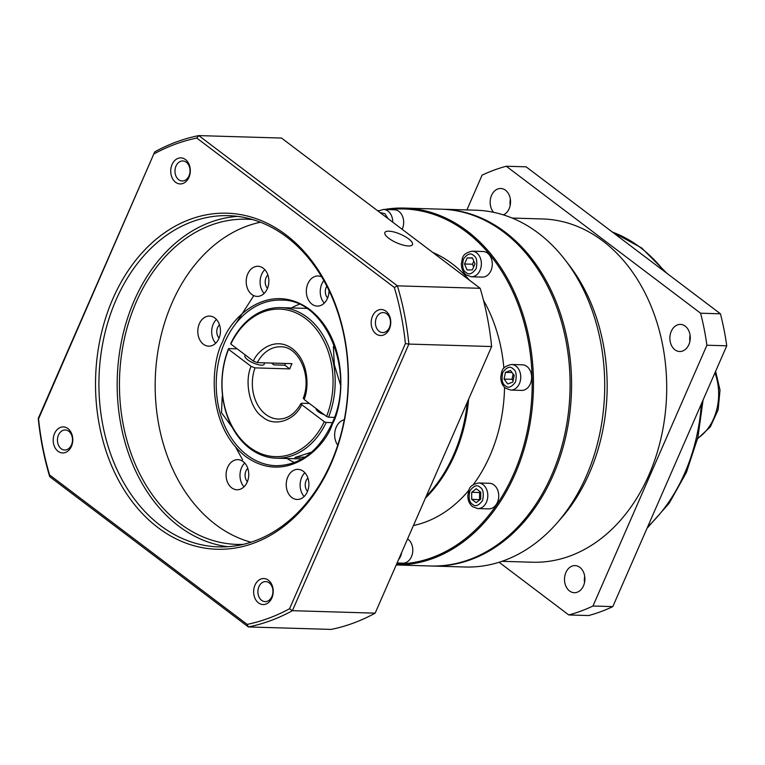 <?xml version="1.0" encoding="UTF-8"?>
<svg xmlns="http://www.w3.org/2000/svg" width="765" height="765" viewBox="0 0 765 765"><rect width="100%" height="100%" fill="white"/><g stroke="black" fill="none" stroke-linecap="round" stroke-linejoin="round"><path stroke-width="1.15" d="M501.974 561.328L532.421 562.227A171.704 129.132 -88.3 0 0 661.495 436.021A171.704 129.132 -88.3 0 0 602.868 241.032A171.704 129.132 -88.3 0 0 542.624 218.962L512.168 218.063M441.854 209.189A178.484 134.229 91.7 0 1 442.6 209.218L475.744 210.193A178.484 134.229 91.7 0 1 538.369 233.143A178.484 134.229 91.7 0 1 565.01 259.775A178.484 134.229 91.7 0 1 557.188 522.82A178.484 134.229 91.7 0 1 465.149 567.008L432.005 566.024A178.484 134.229 91.7 0 1 431.259 566.004M442.6 209.218A178.484 134.229 91.7 0 1 505.225 232.158A178.484 134.229 91.7 0 1 553.133 475.228A178.484 134.229 91.7 0 1 432.005 566.024M579.851 567.353A13.56 10.194 91.7 0 1 584.479 582.739A13.56 10.194 91.7 0 1 574.285 592.703A13.56 10.194 91.7 0 1 569.533 590.962A13.56 10.194 91.7 0 1 564.905 575.567A13.56 10.194 91.7 0 1 575.089 565.603A13.56 10.194 91.7 0 1 579.851 567.353M685.22 326.158A13.56 10.194 91.7 0 1 689.858 341.544A13.56 10.194 91.7 0 1 679.664 351.508A13.56 10.194 91.7 0 1 674.912 349.768A13.56 10.194 91.7 0 1 670.283 334.372A13.56 10.194 91.7 0 1 680.468 324.408A13.56 10.194 91.7 0 1 685.22 326.158M493.578 212.316A13.56 10.194 91.7 0 1 490.891 197.188A13.56 10.194 91.7 0 1 500.759 188.486A13.56 10.194 91.7 0 1 505.512 190.227A13.56 10.194 91.7 0 1 510.485 203.327A13.56 10.194 91.7 0 1 503.418 214.889M565.01 259.775L568.959 264.891A171.704 129.132 91.7 0 1 561.443 517.953L557.188 522.82M499.105 562.265L568.768 614.955A228.945 172.182 -88.3 0 0 592.971 606.014L706.908 345.225A228.945 172.182 -88.3 0 0 700.597 313.21L506.277 166.244A228.945 172.182 -88.3 0 0 482.074 175.175L466.889 209.935M706.908 345.225L726.75 345.809A228.945 172.182 -88.3 0 0 720.439 313.803L700.597 313.21M726.75 345.809L612.813 606.607L592.971 606.014M568.768 614.955L588.61 615.548A228.945 172.182 -88.3 0 0 612.813 606.607M506.277 166.244L526.129 166.827L720.439 313.803M584.709 576.37A13.56 10.194 -88.3 0 0 584.517 582.538M690.078 335.175A13.56 10.194 -88.3 0 0 689.896 341.343M510.37 199.244A13.56 10.194 -88.3 0 0 510.188 205.412M304.059 397.991L304.03 399.416L326.55 416.447L328.52 417.221A75.314 56.639 91.7 0 0 280.774 307.626A75.314 56.639 91.7 0 0 230.848 343.342L230.839 344.049L253.349 361.08L257.298 362.629L292.029 363.662A36.146 27.186 -88.3 0 0 289.734 368.902L255.003 367.879L251.063 366.33L228.544 349.299L228.553 348.591L237.169 348.85M404.503 208.08L441.118 209.17A178.484 134.229 91.7 0 1 503.733 232.111A178.484 134.229 91.7 0 1 564.685 434.788A178.484 134.229 91.7 0 1 430.513 565.985L396.213 564.962A178.484 134.229 91.7 0 0 528.385 432.215A178.484 134.229 91.7 0 0 467.119 231.02A178.484 134.229 91.7 0 0 404.503 208.08A178.484 134.229 91.7 0 0 384.489 209.476M377.747 210.844A178.484 134.229 91.7 0 1 378.981 210.557M389.136 209.61A177.585 133.55 91.7 0 1 466.181 231.795A177.585 133.55 91.7 0 1 527.267 431.326A177.585 133.55 91.7 0 1 396.624 564.015M378.092 211.102L383.514 209.447L394.424 209.773A12.804 9.629 91.7 0 1 398.919 211.417A12.804 9.629 91.7 0 1 402.151 229.299M483.04 251.503A12.804 9.629 91.7 0 1 487.534 253.148A12.804 9.629 91.7 0 1 491.905 267.693A12.804 9.629 91.7 0 1 482.275 277.102L471.364 276.777A12.804 9.629 91.7 0 0 480.984 267.368A12.804 9.629 91.7 0 0 476.614 252.823A12.804 9.629 91.7 0 0 472.129 251.178L483.04 251.503M522.409 364.809A12.804 9.629 91.7 0 1 526.903 366.454A12.804 9.629 91.7 0 1 531.273 380.989A12.804 9.629 91.7 0 1 521.654 390.399L510.743 390.074A12.804 9.629 91.7 0 0 520.363 380.664A12.804 9.629 91.7 0 0 515.993 366.129A12.804 9.629 91.7 0 0 511.498 364.484L522.409 364.809M489.485 483.298A12.804 9.629 91.7 0 1 493.98 484.943A12.804 9.629 91.7 0 1 498.35 499.488A12.804 9.629 91.7 0 1 488.72 508.897L477.809 508.572A12.804 9.629 91.7 0 0 487.429 499.163A12.804 9.629 91.7 0 0 483.059 484.628A12.804 9.629 91.7 0 0 478.565 482.973L489.485 483.298M407.592 538.914A12.804 9.629 91.7 0 1 408.032 539.22A12.804 9.629 91.7 0 1 412.402 553.764A12.804 9.629 91.7 0 1 402.782 563.174L397.064 563.002M432.684 252.393A140.827 105.914 91.7 0 1 452.192 263.801A140.827 105.914 91.7 0 1 469.509 280.248M271.508 363.05L273.918 364.876L284.838 365.201A43.681 32.847 91.7 0 1 285.517 363.461M332.354 422.643L326.225 422.462L324.255 421.697L301.735 404.666L301.764 403.241L309.385 403.471M245.527 355.17A10.547 3.28 23.6 0 0 244.924 355.773A10.547 3.28 23.6 0 0 250.232 361.463A10.547 3.28 23.6 0 0 261.429 365.163A10.547 3.28 23.6 0 0 264.25 364.207A10.547 3.28 23.6 0 0 264.068 362.83M305.149 457.049L294.936 457.508L311.25 452.268M326.225 422.462A75.314 56.639 91.7 0 1 276.299 458.178A75.314 56.639 91.7 0 1 249.878 448.5A75.314 56.639 91.7 0 1 228.553 348.591M276.299 458.178L300.119 458.885A75.314 56.639 -88.3 0 0 302.146 458.904M316.28 408.682A7.401 2.305 23.6 0 0 316.232 408.778A7.401 2.305 23.6 0 0 324.159 414.64M340.435 384.776L334.362 364.905L333.358 346.698L334.2 345.273M483.48 300.282A140.827 105.914 91.7 0 1 503.877 368.185M504.527 387.3A140.827 105.914 91.7 0 1 473.401 484.465M468.888 490.222A140.827 105.914 91.7 0 1 413.435 525.526M468.629 399.206A140.827 105.914 91.7 0 1 425.397 498.149M474.998 263.849L472.407 257.862L467.176 257.929L464.527 263.992L467.109 269.978L472.349 269.902L474.998 263.849M512.808 382.089L514.195 375.347L510.523 370.48L505.455 372.354L504.068 379.086L507.75 383.954L512.808 382.089M476.165 502.672L480.716 499.134L480.755 492.172L476.241 488.759L471.689 492.297L471.651 499.258L476.165 502.672M467.358 402.122A140.827 105.914 91.7 0 1 426.201 496.322M472.502 258.092L467.176 257.929M464.527 263.992L472.464 264.231L473.64 266.947M473.822 261.123L472.464 264.231M504.068 379.086L512.005 379.325L513.086 380.75M513.124 373.922L512.005 379.325M505.455 372.354L512.081 372.555M471.651 499.258L479.932 499.746M471.689 492.297L479.626 492.536L479.588 499.488M480.42 491.924L479.626 492.536M328.52 417.221L334.391 417.394M289.734 368.902L284.838 365.201M255.003 367.879A36.146 27.186 91.7 0 0 265.771 414.42A36.146 27.186 91.7 0 0 278.46 419.067C287.602 419.086 295.108 413.894 300.97 403.49L301.764 403.241M306.622 308.438A75.314 56.639 -88.3 0 0 304.585 308.333L280.774 307.626M230.839 344.049A73.803 55.51 91.7 0 1 305.627 318.594A73.803 55.51 91.7 0 1 326.55 416.447M324.255 421.697A73.803 55.51 91.7 0 1 249.457 447.162A73.803 55.51 91.7 0 1 228.544 349.299M232.254 427.377L221.496 412.727L222.213 396.471M408.453 245.967A15.061 4.676 23.6 0 0 412.478 244.599A15.061 4.676 23.6 0 0 404.905 236.462A15.061 4.676 23.6 0 0 388.897 231.173A15.061 4.676 23.6 0 0 384.872 232.541A15.061 4.676 23.6 0 0 392.445 240.679A15.061 4.676 23.6 0 0 408.453 245.967M307.53 491.34A8.281 6.235 91.7 0 1 306.077 480.755A8.281 6.235 91.7 0 1 307.922 478.077M327.64 297.977A8.281 6.235 91.7 0 1 326.186 287.382A8.281 6.235 91.7 0 1 326.837 286.158M247.391 481.644A8.281 6.235 91.7 0 1 245.938 471.058A8.281 6.235 91.7 0 1 247.784 468.381M267.501 288.281A8.281 6.235 91.7 0 1 266.048 277.685A8.281 6.235 91.7 0 1 267.893 275.008M219.086 338.053A8.281 6.235 91.7 0 1 217.633 327.468A8.281 6.235 91.7 0 1 219.479 324.79M299.182 304.346A82.84 62.3 -88.3 0 0 291.541 307.951M372.517 316.127A13.024 9.792 91.7 0 1 385.923 311.173A13.024 9.792 91.7 0 1 389.423 328.912A13.024 9.792 91.7 0 1 376.017 333.856A13.024 9.792 91.7 0 1 372.517 316.127M389.452 327.487A10.012 7.526 -88.3 0 0 383.255 312.569A10.012 7.526 -88.3 0 0 376.457 317.657A10.012 7.526 -88.3 0 0 382.653 332.584A10.012 7.526 -88.3 0 0 389.452 327.487M54.535 433.535A13.024 9.792 91.7 0 1 67.942 428.591A13.024 9.792 91.7 0 1 71.441 446.32A13.024 9.792 91.7 0 1 58.035 451.274A13.024 9.792 91.7 0 1 54.535 433.535M71.47 444.905A10.012 7.526 -88.3 0 0 65.274 429.987A10.012 7.526 -88.3 0 0 58.475 435.075A10.012 7.526 -88.3 0 0 64.671 450.002A10.012 7.526 -88.3 0 0 71.47 444.905M331.092 462.596A165.68 124.609 -88.3 0 0 286.617 236.959A165.68 124.609 -88.3 0 0 228.486 215.663A165.68 124.609 -88.3 0 0 116.041 299.947A165.68 124.609 -88.3 0 0 160.516 525.584A165.68 124.609 -88.3 0 0 218.647 546.879A165.68 124.609 -88.3 0 0 331.092 462.596M285.947 234.817A168.09 126.416 91.7 0 1 331.073 463.733A168.09 126.416 91.7 0 1 158.011 527.64A168.09 126.416 91.7 0 1 112.885 298.713A168.09 126.416 91.7 0 1 285.947 234.817M271.919 596.518A10.012 7.526 -88.3 0 0 269.232 582.882A10.012 7.526 -88.3 0 0 265.713 581.591A10.012 7.526 -88.3 0 0 258.924 586.688A10.012 7.526 -88.3 0 0 261.611 600.324A10.012 7.526 -88.3 0 0 265.12 601.606A10.012 7.526 -88.3 0 0 271.919 596.518M268.391 580.195A13.024 9.792 91.7 0 1 271.891 597.934A13.024 9.792 91.7 0 1 258.484 602.887A13.024 9.792 91.7 0 1 254.984 585.149A13.024 9.792 91.7 0 1 268.391 580.195M189.003 175.883A10.012 7.526 -88.3 0 0 186.316 162.247A10.012 7.526 -88.3 0 0 182.806 160.956A10.012 7.526 -88.3 0 0 176.007 166.053A10.012 7.526 -88.3 0 0 178.694 179.689A10.012 7.526 -88.3 0 0 182.213 180.97A10.012 7.526 -88.3 0 0 189.003 175.883M185.474 159.56A13.024 9.792 91.7 0 1 188.974 177.298A13.024 9.792 91.7 0 1 175.567 182.252A13.024 9.792 91.7 0 1 172.068 164.513A13.024 9.792 91.7 0 1 185.474 159.56M337.728 445.154A15.061 11.332 91.7 0 1 336.198 427.233A15.061 11.332 91.7 0 1 344.288 419.775M287.783 477.016A15.061 11.332 91.7 0 1 298.006 469.356A15.061 11.332 91.7 0 1 307.339 491.799A15.061 11.332 91.7 0 1 297.116 499.459A15.061 11.332 91.7 0 1 287.783 477.016M304.862 472.722A15.061 11.332 -88.3 0 0 301.678 477.427A15.061 11.332 -88.3 0 0 304.154 496.504M328.998 290.518A15.061 11.332 91.7 0 1 327.439 298.436A15.061 11.332 91.7 0 1 317.217 306.096A15.061 11.332 91.7 0 1 307.893 283.643A15.061 11.332 91.7 0 1 318.116 275.983A15.061 11.332 91.7 0 1 321.673 276.863M323.844 280.602A15.061 11.332 -88.3 0 0 321.788 284.054A15.061 11.332 -88.3 0 0 324.264 303.131M227.645 467.319A15.061 11.332 91.7 0 1 237.867 459.65A15.061 11.332 91.7 0 1 247.2 482.103A15.061 11.332 91.7 0 1 236.978 489.763A15.061 11.332 91.7 0 1 227.645 467.319M244.724 463.026A15.061 11.332 -88.3 0 0 241.539 467.731A15.061 11.332 -88.3 0 0 244.016 486.808M247.755 273.947A15.061 11.332 91.7 0 1 257.977 266.287A15.061 11.332 91.7 0 1 267.31 288.74A15.061 11.332 91.7 0 1 257.088 296.399A15.061 11.332 91.7 0 1 247.755 273.947M264.833 269.663A15.061 11.332 -88.3 0 0 261.649 274.358A15.061 11.332 -88.3 0 0 264.126 293.435M199.349 323.729A15.061 11.332 91.7 0 1 209.572 316.069A15.061 11.332 91.7 0 1 218.895 338.512A15.061 11.332 91.7 0 1 208.673 346.172A15.061 11.332 91.7 0 1 199.349 323.729M216.418 319.435A15.061 11.332 -88.3 0 0 213.234 324.14A15.061 11.332 -88.3 0 0 215.711 343.217M237.599 216.38A165.68 124.609 -88.3 0 0 134.296 300.482A165.68 124.609 -88.3 0 0 227.788 546.707M243.184 544.384A162.668 122.343 91.7 0 1 236.997 544.412A162.668 122.343 91.7 0 1 136.256 301.965A162.668 122.343 91.7 0 1 246.655 219.211A162.668 122.343 91.7 0 1 252.823 219.603M260.483 222.233A162.668 122.343 -88.3 0 0 171.972 303.026A162.668 122.343 -88.3 0 0 250.977 542.213M480.162 288.3L397.408 285.842L394.358 287.487A246.11 185.092 91.7 0 1 405.412 343.571L289.562 608.739A246.11 185.092 91.7 0 1 247.172 624.393L49.601 474.96A246.11 185.092 91.7 0 1 38.546 418.876L154.731 151.853A248.52 186.909 91.7 0 1 198.757 135.596L281.51 138.054L480.162 288.3A248.52 186.909 91.7 0 1 491.637 346.535L375.156 613.148A248.52 186.909 91.7 0 1 331.14 629.404L248.376 626.946A248.52 186.909 91.7 0 0 292.402 610.69L408.883 344.078L491.637 346.535M154.387 153.708A246.11 185.092 91.7 0 1 196.787 138.054L198.757 135.596L397.408 285.842A248.52 186.909 91.7 0 1 408.883 344.078L405.412 343.571M375.156 613.148L292.402 610.69L289.562 608.739M49.601 474.96L49.725 476.7L248.376 626.946L247.172 624.393M49.725 476.7A248.52 186.909 91.7 0 1 38.25 418.465L154.731 151.853M196.787 138.054L394.358 287.487M287.076 458.503A82.84 62.3 -88.3 0 0 294.487 462.548M647.687 526.789A165.68 124.609 -88.3 0 0 701.352 403.958M664.383 271.403A165.68 124.609 -88.3 0 0 640.257 247.468A165.68 124.609 -88.3 0 0 612.402 232.082M697.709 438.23A48.195 36.251 -88.3 0 0 714.931 372.88M379.995 212.546L384.872 213.655L388.056 218.647M383.514 209.447A12.804 9.629 91.7 0 1 388.008 211.092A12.804 9.629 91.7 0 1 392.761 222.204M473.487 255.395C476.7 257.174 477.58 261.62 476.117 268.725C472.187 273.966 468.83 275.199 466.038 272.445C462.815 270.657 461.945 266.21 463.408 259.115C467.329 253.875 470.695 252.632 473.487 255.395M512.856 368.692C516.079 370.48 516.949 374.926 515.486 382.022C511.565 387.262 508.199 388.505 505.407 385.751C502.194 383.963 501.314 379.517 502.777 372.412C506.707 367.181 510.064 365.938 512.856 368.692M479.932 487.19C483.145 488.978 484.025 493.415 482.562 500.52C478.632 505.761 475.275 507.004 472.483 504.24C469.261 502.452 468.39 498.015 469.853 490.91C473.774 485.67 477.14 484.436 479.932 487.19M401.673 552.454A12.804 9.629 91.7 0 1 398.575 559.559M251.063 366.33C243.987 382.443 250.107 409.199 262.644 416.982C274.061 427.319 294.716 420.807 301.735 404.666M257.298 362.629A36.146 27.186 91.7 0 1 280.602 346.803C298.331 345.962 312.311 375.634 303.246 398.278M304.03 399.416C308.821 389.309 309.557 361.941 292.45 348.764C275.19 335.95 257.585 350.552 253.349 361.08M332.287 424.279C343.877 404.455 349.72 341.056 309.643 309.404C268.687 279.761 229.997 318.317 222.806 341.467C211.216 361.3 205.374 424.699 245.45 456.342C286.406 485.985 325.096 447.429 332.287 424.279M224.776 342.242A82.84 62.3 91.7 0 1 280.994 300.1C325.737 298.56 356.643 372.507 331.895 423.705C318.776 451.321 300.176 465.33 276.079 465.713A82.84 62.3 91.7 0 1 224.776 342.242M647.027 528.299L669.155 503.284L686.396 472.445L697.9 437.408L703.073 399.999M666.946 273.334L641.606 247.908L612.057 231.824M697.575 438.775L710.312 426.889L718.153 409.724L720.018 390.121L715.619 371.302M472.129 251.178C460.989 253.856 462.815 258.627 461.381 263.399C461.257 268.305 462.863 272.139 466.201 274.912L471.364 276.777M511.498 364.484C500.358 367.152 502.194 371.924 500.759 376.705C500.635 381.601 502.242 385.436 505.579 388.209L510.743 390.074M478.565 482.973C467.434 485.651 469.261 490.422 467.826 495.204C467.702 500.1 469.308 503.934 472.646 506.707L477.809 508.572M242.582 459.794L235.754 447.276M235.974 323.385L253.808 295.644"/></g></svg>
